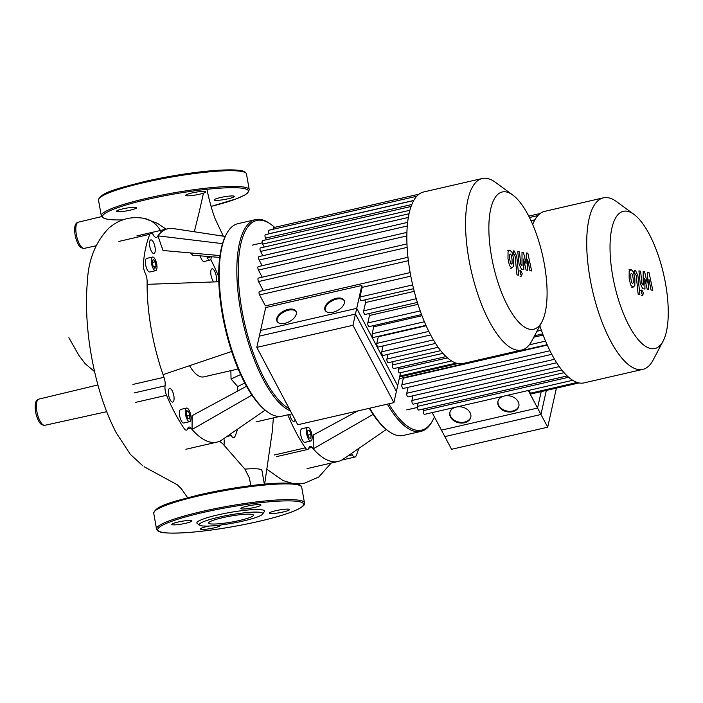 <?xml version="1.0" encoding="UTF-8"?>
<svg xmlns="http://www.w3.org/2000/svg" width="703" height="703" viewBox="0 0 703 703"><rect width="100%" height="100%" fill="white"/><g stroke="black" fill="none" stroke-linecap="round" stroke-linejoin="round"><path stroke-width="1.05" d="M510.501 263.177L511.371 264.073L512.083 263.432L512.039 259.266L511.213 254.952L510.343 254.055L509.631 254.697L509.675 258.889L510.501 263.177M510.343 254.055L509.631 254.697M511.371 264.073L512.083 263.432M509.947 250.136L508.049 251.938L507.97 258.616L509.438 265.514L511.775 268.001L513.665 266.191L513.735 259.539L512.267 252.614L509.947 250.136L507.786 250.523M511.775 268.001L510.642 268.361M518.7 275.198L516.758 256.331L514.262 251.015L513.295 250.866L513.673 254.548L514.324 254.653L515.088 256.331L516.995 274.935L518.7 275.198M520.677 270.681L520.115 273.195L521.617 276.033L522.18 273.529L520.677 270.681L518.884 271.068M521.617 276.033L520.115 276.411M526.354 252.948L526.046 263.678L523.498 252.491L522.013 252.254L522.021 265.813L520.73 264.064L519.464 251.841L517.768 251.569L519.06 264.082L521.573 269.372L523.823 269.724L523.594 259.073L526.099 270.084L527.435 270.295L527.707 259.723L529.913 270.699L531.67 270.971L527.839 253.185L526.354 252.948M547.699 427.196L451.563 449.296L441.422 430.148L537.558 408.039L547.699 427.196L556.407 388.118M541.222 391.615L537.558 408.039M352.95 325.278L256.806 347.387L260.585 330.454L356.72 308.345L352.95 325.278L393.9 402.643L397.67 385.71L356.72 308.345M393.9 402.643L297.756 424.753L256.806 347.387M203.475 193.132L199.019 212.816M224.072 444.7L224.266 439.893M250.901 485.632L249.293 477.794L244.916 469.138A38.85 5.185 -10 0 1 261.92 470.448L264.337 484.147M189.511 365.701A42.927 15.325 77.1 0 0 201.497 376.949A42.927 15.325 77.1 0 0 203.729 376.887L238.194 368.97M291.991 413.856L282.184 416.114A98.736 35.238 -102.9 0 1 277.052 416.255A98.736 35.238 -102.9 0 1 267.386 411.826A98.736 35.238 -102.9 0 1 225.716 327.791A98.736 35.238 -102.9 0 1 226.489 233.985A98.736 35.238 -102.9 0 1 237.939 223.668L255.523 219.626A98.736 35.238 77.1 0 0 240.786 311.543A98.736 35.238 77.1 0 0 290.471 410.983M226.489 233.985L225.883 235.145A97.655 34.86 77.1 0 0 225.109 327.923A97.655 34.86 77.1 0 0 266.323 411.053L267.386 411.826M289.284 408.742A97.655 34.86 -102.9 0 1 240.637 302.07A97.655 34.86 -102.9 0 1 261.815 220.303A97.655 34.86 -102.9 0 1 271.384 224.688L270.321 223.906A98.736 35.238 77.1 0 0 260.655 219.485A98.736 35.238 77.1 0 0 255.523 219.626M271.384 224.688A97.655 34.86 -102.9 0 1 274.645 227.359M152.92 257.034A6.977 2.487 -102.9 0 1 156.655 263.774A6.977 2.487 -102.9 0 1 155.679 270.646A6.977 2.487 -102.9 0 1 155.319 270.655A6.977 2.487 -102.9 0 1 151.584 263.915A6.977 2.487 -102.9 0 1 152.551 257.043A6.977 2.487 -102.9 0 1 152.92 257.034M155.679 270.646L149.818 271.991A6.977 2.487 -102.9 0 1 149.458 271.999A6.977 2.487 -102.9 0 1 145.723 265.259A6.977 2.487 -102.9 0 1 146.69 258.396L152.551 257.043M185.513 414.436A6.977 2.487 -102.9 0 1 186.576 408.056A6.977 2.487 -102.9 0 1 190.759 415.271A6.977 2.487 -102.9 0 1 189.696 421.651A6.977 2.487 -102.9 0 1 185.513 414.436M189.696 421.651L183.834 423.004A6.977 2.487 -102.9 0 1 179.652 415.781A6.977 2.487 -102.9 0 1 180.706 409.41L186.576 408.056M211.278 256.744A6.977 2.487 -102.9 0 1 209.96 260.136A6.977 2.487 -102.9 0 1 206.717 256.367M209.96 260.136L204.098 261.49A6.977 2.487 -102.9 0 1 200.258 255.848M213.897 281.929A6.977 2.487 -102.9 0 1 210.891 274.574A6.977 2.487 -102.9 0 1 212.051 268.827A6.977 2.487 -102.9 0 1 212.411 268.818A6.977 2.487 -102.9 0 1 215.883 274.416A6.977 2.487 -102.9 0 1 215.891 281.859M169.994 388.46A6.977 2.487 -102.9 0 1 173.729 395.2A6.977 2.487 -102.9 0 1 172.753 402.063A6.977 2.487 -102.9 0 1 172.393 402.081A6.977 2.487 -102.9 0 1 168.658 395.341A6.977 2.487 -102.9 0 1 169.625 388.469A6.977 2.487 -102.9 0 1 169.994 388.46M155.012 247.105A6.977 2.487 -102.9 0 1 153.948 253.484A6.977 2.487 -102.9 0 1 149.757 246.27A6.977 2.487 -102.9 0 1 150.82 239.89A6.977 2.487 -102.9 0 1 155.012 247.105M210.004 256.639L209.96 257.412L208.211 257.131L207.965 256.472M188.316 411.07L189.88 415.139L189.705 418.926L187.956 418.645L186.383 414.577L186.567 410.789L188.316 411.07L186.532 411.475M186.945 416.018L186.4 414.366M189.88 415.139L186.954 415.807M156.031 266.358L154.915 268.379L153.008 265.875L152.208 261.331L153.316 259.31L155.231 261.815L156.031 266.358L153.772 266.876M155.231 261.815L152.402 262.465M222.491 243.642L157.92 235.839A109.466 39.069 -102.9 0 1 167.876 228.765A109.466 39.069 -102.9 0 1 173.439 228.589A109.466 39.069 -102.9 0 1 173.72 228.633M219.696 257.421L192.692 255.233L190.566 252.957M219.942 255.576L162.991 250.488L157.92 235.839A109.466 39.069 -102.9 0 0 157.147 236.929A8.049 2.874 77.1 0 1 156.356 237.526A8.049 2.874 77.1 0 1 153.658 235.364A8.049 2.874 -102.9 0 0 150.952 233.203A8.049 2.874 -102.9 0 0 149.915 234.275A120.195 42.901 77.1 0 0 143.359 263.678A8.049 2.874 -102.9 0 0 145.222 273.186A8.049 2.874 77.1 0 1 147.138 281.833A109.466 39.069 -102.9 0 0 147.112 284.337L218.791 281.754M231.665 351.474L163.034 374.637A109.466 39.069 -102.9 0 1 147.112 284.337M251.938 395.077L192.068 429.498L192.121 415.666L246.551 386.246M222.289 439.665A109.466 39.069 -102.9 0 1 222.025 439.85A109.466 39.069 -102.9 0 1 216.937 442.125A109.466 39.069 -102.9 0 1 192.068 429.498A109.466 39.069 -102.9 0 1 190.856 428.092A8.049 2.874 77.1 0 0 188.94 427.064A8.049 2.874 77.1 0 0 187.727 428.593A8.049 2.874 -102.9 0 1 186.515 430.131A8.049 2.874 -102.9 0 1 184.16 428.522A120.195 42.901 77.1 0 1 166.558 395.262A8.049 2.874 -102.9 0 1 165.082 385.815A8.049 2.874 77.1 0 0 163.966 377.291A109.466 39.069 -102.9 0 1 163.034 374.637M237.57 429.146A120.195 42.901 77.1 0 1 234.899 436.616A8.049 2.874 -102.9 0 1 233.853 437.688A8.049 2.874 -102.9 0 1 231.155 435.526A8.049 2.874 77.1 0 0 230.206 434.217M244.793 383.003L237.702 386.553A109.466 39.069 -102.9 0 1 237.676 389.058A8.049 2.874 77.1 0 0 237.763 391M237.702 386.553L231.041 379.04L230.865 370.648M210.733 259.469A120.195 42.901 77.1 0 1 218.246 275.629A8.049 2.874 -102.9 0 1 218.677 276.762M240.637 374.532L231.041 379.04M199.555 194.213A10.194 1.362 -10 0 1 185.68 195.364A10.194 1.362 -10 0 1 191.884 192.982A10.194 1.362 -10 0 1 205.759 191.822A10.194 1.362 -10 0 1 199.555 194.213M136.681 207.71A10.194 1.362 -10 0 1 128.711 210.478A10.194 1.362 -10 0 1 117.357 211.612A10.194 1.362 -10 0 1 116.593 211.252A10.194 1.362 -10 0 1 124.563 208.492A10.194 1.362 -10 0 1 135.916 207.35M214.995 200.285A10.194 1.362 -10 0 1 214.239 199.924A10.194 1.362 -10 0 1 222.21 197.165A10.194 1.362 -10 0 1 233.554 196.023A10.194 1.362 -10 0 1 234.319 196.383A10.194 1.362 -10 0 1 226.348 199.151A10.194 1.362 -10 0 1 214.995 200.285M210.338 523.858A22.751 3.04 170 0 0 235.672 521.31A22.751 3.04 170 0 0 253.458 515.141A22.751 3.04 170 0 0 251.762 514.332A22.751 3.04 170 0 0 226.428 516.872A22.751 3.04 170 0 0 208.642 523.041A22.751 3.04 170 0 0 210.338 523.858M262.571 514.121L264.302 511.696A34.342 4.587 170 0 0 261.947 509.807A34.342 4.587 170 0 0 221.48 514.113A34.342 4.587 170 0 0 197.271 523.515L199.731 525.203A32.197 4.297 170 0 0 201.735 525.835A32.197 4.297 170 0 0 235.479 522.645A32.197 4.297 170 0 0 262.571 514.121A32.197 4.297 170 0 0 260.356 512.355A32.197 4.297 170 0 0 222.429 516.389A32.197 4.297 170 0 0 199.731 525.203M254.776 507.39A10.194 1.362 170 0 0 260.98 505.009A10.194 1.362 170 0 0 247.105 506.16A10.194 1.362 170 0 0 240.901 508.55A10.194 1.362 170 0 0 254.776 507.39M191.137 520.528A10.194 1.362 170 0 0 179.783 521.67A10.194 1.362 170 0 0 171.822 524.429A10.194 1.362 170 0 0 172.578 524.798A10.194 1.362 170 0 0 183.931 523.656A10.194 1.362 170 0 0 191.901 520.888A10.194 1.362 170 0 0 191.137 520.528M209.353 526.029A10.194 1.362 170 0 0 206.577 526.609A10.194 1.362 170 0 0 200.373 528.99A10.194 1.362 170 0 0 214.248 527.83A10.194 1.362 170 0 0 220.452 525.449A10.194 1.362 170 0 0 219.846 525.115M270.216 513.471A10.194 1.362 170 0 0 281.569 512.329A10.194 1.362 170 0 0 289.539 509.561A10.194 1.362 170 0 0 288.784 509.2A10.194 1.362 170 0 0 277.43 510.343A10.194 1.362 170 0 0 269.46 513.102A10.194 1.362 170 0 0 270.216 513.471M387.327 404.155A98.736 35.238 77.1 0 0 415.789 431.545A98.736 35.238 77.1 0 0 420.921 431.405L403.337 435.447A98.736 35.238 -102.9 0 1 398.206 435.588A98.736 35.238 -102.9 0 1 388.539 431.167A98.736 35.238 -102.9 0 1 369.743 408.197M369.26 408.311A97.655 34.86 77.1 0 0 387.485 430.394L388.539 431.167M420.921 431.405A98.736 35.238 77.1 0 0 432.371 421.088L432.986 419.928A97.655 34.86 -102.9 0 1 416.58 430.271A97.655 34.86 -102.9 0 1 388.803 403.821M434.41 416.905A97.655 34.86 -102.9 0 1 432.986 419.928M306.666 433.777A6.977 2.487 -102.9 0 1 307.729 427.398A6.977 2.487 -102.9 0 1 311.912 434.612A6.977 2.487 -102.9 0 1 310.849 440.992A6.977 2.487 -102.9 0 1 306.666 433.777M310.849 440.992L304.988 442.336A6.977 2.487 -102.9 0 1 300.805 435.122A6.977 2.487 -102.9 0 1 301.868 428.742L307.729 427.398M295.067 419.656A6.977 2.487 -102.9 0 1 293.907 421.405A6.977 2.487 -102.9 0 1 293.546 421.413A6.977 2.487 -102.9 0 1 289.75 414.375M309.469 430.403L311.034 434.472L310.858 438.259L309.109 437.987L307.536 433.918L307.721 430.131L309.469 430.403L307.686 430.816M308.099 435.359L307.554 433.707M311.034 434.472L308.107 435.148M373.091 414.41L313.222 448.83L313.274 434.999L357.774 410.947M343.442 459.006A109.466 39.069 -102.9 0 1 343.178 459.191A109.466 39.069 -102.9 0 1 338.09 461.467A109.466 39.069 -102.9 0 1 313.222 448.83A109.466 39.069 -102.9 0 1 312.009 447.433A8.049 2.874 77.1 0 0 310.093 446.396A8.049 2.874 77.1 0 0 308.881 447.934A8.049 2.874 -102.9 0 1 307.668 449.472A8.049 2.874 -102.9 0 1 305.313 447.855L274.293 454.99M287.799 414.823A120.195 42.901 77.1 0 0 305.313 447.855M358.723 448.479A120.195 42.901 77.1 0 1 356.052 455.957A8.049 2.874 -102.9 0 1 355.006 457.029A8.049 2.874 -102.9 0 1 352.308 454.867A8.049 2.874 77.1 0 0 351.359 453.549M512.768 195.03L495.439 182.323A87.998 31.407 77.1 0 0 482.24 178.5L423.531 192.007A87.998 31.407 77.1 0 0 407.046 245.655A87.998 31.407 77.1 0 0 430.544 334.76A87.998 31.407 77.1 0 0 462.969 363.53L521.688 350.032A87.998 31.407 77.1 0 0 531.881 340.832L541.925 321.833A70.397 25.132 -102.9 0 1 507.821 306.183A70.397 25.132 -102.9 0 1 488.972 222.939A70.397 25.132 -102.9 0 1 512.768 195.03A70.397 25.132 -102.9 0 1 528.155 214.986A70.397 25.132 -102.9 0 1 541.925 321.833M482.24 178.5A87.998 31.407 77.1 0 0 465.764 232.148A87.998 31.407 77.1 0 0 489.253 321.262A87.998 31.407 77.1 0 0 521.688 350.032M361.825 285.471L355.454 314.048L259.31 336.148L265.681 307.58L361.825 285.471A74.588 26.626 77.1 0 0 362.159 287.342L359.998 297.035A2.144 0.765 77.1 0 0 360.279 299.434A2.144 0.765 77.1 0 0 361.316 300.699L413.557 288.687M410.807 276.156L362.159 287.342M407.96 257.272L259.416 291.42A2.144 0.765 77.1 0 0 259.02 292.729A2.144 0.765 77.1 0 0 259.592 294.909L265.391 305.867L410.148 272.588M344.268 300.673A10.73 6.002 -27.9 0 0 336.57 299.118A10.73 6.002 -27.9 0 0 325.348 310.682M333.055 312.237A10.73 6.002 152.1 0 1 325.12 310.304A10.73 6.002 152.1 0 1 336.148 298.336A10.73 6.002 152.1 0 1 344.083 300.269A10.73 6.002 152.1 0 1 333.055 312.237M296.2 311.728A10.73 6.002 -27.9 0 0 288.502 310.172A10.73 6.002 -27.9 0 0 277.281 321.737M284.987 323.292A10.73 6.002 152.1 0 1 277.052 321.359A10.73 6.002 152.1 0 1 288.081 309.39A10.73 6.002 152.1 0 1 296.016 311.315A10.73 6.002 152.1 0 1 284.987 323.292M400.578 372.669L396.404 391.413L355.454 314.048M398.61 367.493L398.223 369.242A2.144 0.765 77.1 0 0 398.496 371.641A2.144 0.765 77.1 0 0 399.532 372.906L451.581 360.938M393.135 361.588L392.388 364.954A2.144 0.765 77.1 0 0 392.661 367.353A2.144 0.765 77.1 0 0 393.698 368.618L446.062 356.579M387.959 354.347L386.914 359.057A2.144 0.765 77.1 0 0 387.186 361.447A2.144 0.765 77.1 0 0 388.223 362.713L440.693 350.656M383.056 345.902L381.738 351.816A2.144 0.765 77.1 0 0 382.01 354.207A2.144 0.765 77.1 0 0 383.047 355.481L435.552 343.407M378.109 336.368A74.588 26.626 77.1 0 0 378.302 336.746L376.826 343.372A2.144 0.765 77.1 0 0 377.107 345.771A2.144 0.765 77.1 0 0 378.144 347.036L430.649 334.962M373.249 325.665A74.588 26.626 77.1 0 0 373.724 326.825L372.177 333.767A2.144 0.765 77.1 0 0 372.458 336.157A2.144 0.765 77.1 0 0 373.495 337.431L425.974 325.357M368.829 313.591A74.588 26.626 77.1 0 0 369.462 315.498L367.801 322.949A2.144 0.765 77.1 0 0 368.082 325.348A2.144 0.765 77.1 0 0 369.119 326.614L421.545 314.557M364.892 299.882A74.588 26.626 77.1 0 0 365.569 302.518L363.723 310.805A2.144 0.765 77.1 0 0 363.996 313.195A2.144 0.765 77.1 0 0 365.033 314.469L417.389 302.431M417.986 304.337L369.462 315.498M421.985 315.726L373.724 326.825M426.141 325.753L378.302 336.746M414.225 291.332L365.569 302.518M273.274 229.24A2.144 0.765 -102.9 0 1 273.652 227.587L418.962 194.177M269.249 233.774L269.205 233.695A2.144 0.765 -102.9 0 1 268.634 231.524A2.144 0.765 -102.9 0 1 269.038 230.215L416.703 196.26M266.402 239.732L265.558 238.141A2.144 0.765 -102.9 0 1 264.987 235.971A2.144 0.765 -102.9 0 1 265.391 234.661L413.672 200.566M264.266 247.052L262.711 244.099A2.144 0.765 -102.9 0 1 262.14 241.929A2.144 0.765 -102.9 0 1 262.535 240.619L411.053 206.471M409.023 213.765L260.409 247.939A2.144 0.765 77.1 0 0 260.005 249.249A2.144 0.765 77.1 0 0 260.585 251.419L262.843 255.69M407.626 222.394L258.976 256.577A2.144 0.765 77.1 0 0 258.581 257.887A2.144 0.765 77.1 0 0 259.152 260.057L262.131 265.69M406.914 232.394L258.273 266.578A2.144 0.765 77.1 0 0 257.869 267.887A2.144 0.765 77.1 0 0 258.44 270.057L262.219 277.202M406.967 243.915L258.361 278.089A2.144 0.765 77.1 0 0 257.957 279.399A2.144 0.765 77.1 0 0 258.528 281.569L263.282 290.532M631.654 282.518L632.524 283.414L633.236 282.773L633.192 278.608L632.366 274.284L631.496 273.388L630.784 274.038L630.828 278.23L631.654 282.518M631.496 273.388L630.784 274.038M632.524 283.414L633.236 282.773M631.101 269.469L629.203 271.279L629.123 277.957L630.591 284.856L632.928 287.334L634.818 285.523L634.888 278.88L633.421 271.956L631.101 269.469L628.939 269.864M632.928 287.334L631.795 287.703M639.853 294.539L637.911 275.664L635.415 270.356L634.449 270.198L634.827 273.889L635.477 273.994L636.241 275.664L638.148 294.267L639.853 294.539M641.83 290.023L641.268 292.536L642.77 295.374L643.333 292.861L641.83 290.023L640.038 290.409M642.77 295.374L641.268 295.752M647.507 272.289L647.199 283.019L644.651 271.833L643.166 271.595L643.183 285.154L641.883 283.397L640.618 271.173L638.922 270.91L640.213 283.414L642.727 288.713L644.976 289.065L644.748 278.406L647.252 289.425L648.588 289.636L648.86 279.065L651.066 290.031L652.823 290.313L648.992 272.527L647.507 272.289M633.921 214.362A70.397 25.132 -102.9 0 1 661.47 265.778A70.397 25.132 -102.9 0 1 666.444 331.5A70.397 25.132 -102.9 0 1 663.078 341.175A70.397 25.132 -102.9 0 1 625.652 318.731A70.397 25.132 -102.9 0 1 611.838 228.343A70.397 25.132 -102.9 0 1 633.921 214.362L616.593 201.664A87.998 31.407 77.1 0 0 603.394 197.842L544.684 211.348A87.998 31.407 77.1 0 0 532.689 224.512M603.394 197.842A87.998 31.407 77.1 0 0 588.991 219.134A87.998 31.407 77.1 0 0 600.292 317.343A87.998 31.407 77.1 0 0 642.841 369.365A87.998 31.407 77.1 0 0 653.043 360.173L663.078 341.175M547.294 345.085L403.32 378.188L401.844 384.813A2.144 0.765 77.1 0 0 402.125 387.212A2.144 0.765 77.1 0 0 403.162 388.478L551.802 354.303M543.138 335.067L533.797 337.212M497.996 401.167A10.73 8.032 -167.4 0 0 512.698 411.018A10.73 8.032 -167.4 0 0 518.919 405.833M505.229 395.798A10.73 8.032 12.6 0 1 518.858 406.185A10.73 8.032 12.6 0 1 512.54 411.712A10.73 8.032 12.6 0 1 501.81 409.603A10.73 8.032 12.6 0 1 497.909 401.518A10.73 8.032 12.6 0 1 503.251 396.255M449.929 412.222A10.73 8.032 -167.4 0 0 464.63 422.072A10.73 8.032 -167.4 0 0 470.852 416.888M457.161 406.852A10.73 8.032 12.6 0 1 470.79 417.239A10.73 8.032 12.6 0 1 464.472 422.767A10.73 8.032 12.6 0 1 453.743 420.649A10.73 8.032 12.6 0 1 449.841 412.564A10.73 8.032 12.6 0 1 455.184 407.309M432.143 412.608L444.832 436.589L540.967 414.489L546.328 390.437M528.278 390.499L540.967 414.489M528.876 390.367L530.387 393.223A2.144 0.765 77.1 0 0 531.178 393.926L579.07 382.907M408.074 387.353L406.756 393.258A2.144 0.765 77.1 0 0 407.028 395.657A2.144 0.765 77.1 0 0 408.065 396.923L556.706 362.748M412.977 395.789L411.932 400.499A2.144 0.765 77.1 0 0 412.204 402.889A2.144 0.765 77.1 0 0 413.241 404.163L561.846 369.989M418.153 403.03L417.406 406.404A2.144 0.765 77.1 0 0 417.679 408.795A2.144 0.765 77.1 0 0 418.716 410.06L567.216 375.92M423.628 408.935L423.232 410.693A2.144 0.765 77.1 0 0 423.514 413.083A2.144 0.765 77.1 0 0 424.55 414.357L572.734 380.279M539.834 325.797A87.998 31.407 77.1 0 0 584.123 382.871L642.841 369.365M83.666 248.379A13.436 4.798 77.1 0 0 84.351 248.361L82.98 248.396C81.486 247.438 78.833 248.713 75.379 236.753C73.332 224.986 76.029 222.746 78.332 222.174A13.436 4.798 77.1 0 0 76.302 234.459A13.436 4.798 77.1 0 0 83.666 248.379M36.855 411.387A13.436 4.798 77.1 0 0 44.219 425.306A13.436 4.798 77.1 0 0 44.904 425.289L43.533 425.333C42.039 424.366 39.386 425.649 35.932 413.689C33.885 401.914 36.582 399.673 38.885 399.111A13.436 4.798 77.1 0 0 36.855 411.387M144.036 218.361A26.784 24.763 99.1 0 1 144.062 218.369A26.784 24.763 99.1 0 1 144.071 218.369A26.784 24.763 99.1 0 1 161.268 232.21M163.966 377.291L132.946 384.427M134.062 392.951L165.082 385.815M226.867 436.51L231.155 435.526M187.648 428.83L190.856 428.092M135.538 402.397L166.558 395.262M118.895 241.41L149.915 234.275M246.481 174.01A75.124 10.027 170 0 0 240.892 171.33A75.124 10.027 170 0 0 144.229 182.543A75.124 10.027 170 0 0 98.517 200.1C100.538 192.2 118.543 188.378 144.396 181.567C168.799 176.066 191.963 172.393 213.879 170.557C240.575 168.896 245.382 170.618 246.481 174.01L249.257 189.722L247.579 193.105L244.609 195.126L236.577 198.747L211.076 206.418A74.052 9.886 170 0 0 242.869 188.316A74.052 9.886 170 0 0 147.595 199.371A74.052 9.886 170 0 0 122.709 219.881M249.257 189.722A75.124 10.027 170 0 0 243.66 187.042A75.124 10.027 170 0 0 147.006 198.255A75.124 10.027 170 0 0 101.294 215.812L98.517 200.1M239.732 170.513A74.052 9.886 170 0 0 144.449 181.567M294.952 483.69A74.052 9.886 170 0 0 199.678 494.745M296.112 484.516A75.124 10.027 170 0 0 199.459 495.729A75.124 10.027 170 0 0 153.746 513.287L156.514 528.999A75.124 10.027 170 0 1 202.227 511.441A75.124 10.027 170 0 1 298.88 500.228A75.124 10.027 170 0 1 304.478 502.909L301.701 487.197A75.124 10.027 170 0 0 296.112 484.516M298.09 501.494A74.052 9.886 170 0 0 202.816 512.549A74.052 9.886 170 0 0 163.263 532.496A74.052 9.886 170 0 0 258.546 521.441A74.052 9.886 170 0 0 298.09 501.494M348.02 455.852L352.308 454.867M308.802 448.171L312.009 447.433M256.692 421.738L279.785 416.422M420.201 310.902L367.801 322.949M424.401 321.754L372.177 333.767M428.821 331.412L376.826 343.372M433.426 339.927L381.738 351.816M438.162 347.273L386.914 359.057M442.943 353.337L392.388 364.954M447.521 357.906L398.223 369.242M416.264 298.722L363.723 310.805M456.115 363.099L399.822 376.043M413.733 200.46L269.205 233.695M411.791 204.52L265.558 238.141M409.875 210.259L262.711 244.099M412.661 284.926L359.998 297.035M408.32 217.447L260.585 251.419M407.274 225.997L259.152 260.057M406.835 235.936L258.44 270.057M407.142 247.394L258.528 281.569M408.364 260.699L259.592 294.909M541.354 330.234L536.951 331.254M545.554 341.096L529.306 344.83M549.974 350.753L401.844 384.813M577.268 382.441L530.387 393.223M554.579 359.268L406.756 393.258M559.316 366.606L411.932 400.499M564.096 372.669L417.406 406.404M568.674 377.247L423.232 410.693M534.886 219.802L530.985 220.698M532.944 223.853L532.452 223.967M106.707 411.686L44.904 425.289M223.326 236.19L215.065 218.642C211.946 210.311 209.186 200.276 206.761 188.553M264.644 484.121L272.158 432.424L273.397 417.898M199.072 212.631L194.309 231.77M94.553 371.606L85.204 363.732L78.938 355.472L68.868 337.721M96.065 245.778L84.351 248.361M78.332 222.174L101.575 216.603M38.885 399.111L97.919 384.954M219.415 441.308L222.473 443.452L244.925 469.138M166.101 229.178L157.516 223.343L144.062 218.369C130.907 216.093 119.238 219.274 109.079 227.913C95.529 241.806 88.279 259.987 87.313 282.439C85.687 301.675 86.478 322.668 89.676 345.419C95.388 383.003 104.923 410.974 116.259 432.872L130.345 454.34L142.981 465.984M187.596 497.698L181.559 488.998L177.288 484.78L144.159 466.757M266.727 469.147L283.028 480.562L292.272 483.312M295.383 483.69L304.513 483.189L318.793 476.994L331.175 463.057M225.215 236.472L173.439 228.589M265.145 410.148L222.025 439.85M136.857 235.9L167.876 228.765M185.917 449.261L216.937 442.125M153.746 513.287C155.293 505.721 173.483 501.529 199.617 494.745C224.125 489.226 247.359 485.545 269.319 483.726C295.928 482.073 300.664 483.849 301.701 487.197M156.514 528.999C157.56 532.338 162.296 534.113 188.905 532.47C210.865 530.642 234.09 526.969 258.599 521.441C278.344 516.854 292.07 512.487 299.768 508.339C305.647 504.517 303.801 505.062 304.478 502.909M386.299 429.489L343.178 459.182M307.07 468.602L338.09 461.467M355.006 457.029L341.728 460.078M307.668 449.472L276.648 456.599M262.263 242.851L252.14 245.18M399.62 376.975L457.908 363.574M417.371 407.45L406.721 409.893M534.561 335.77L542.698 333.899M399.234 378.706L547.127 344.698M529.456 217.526L537.857 215.593M531.02 220.777L534.825 219.898M528.753 216.129L540.115 213.519"/></g></svg>
